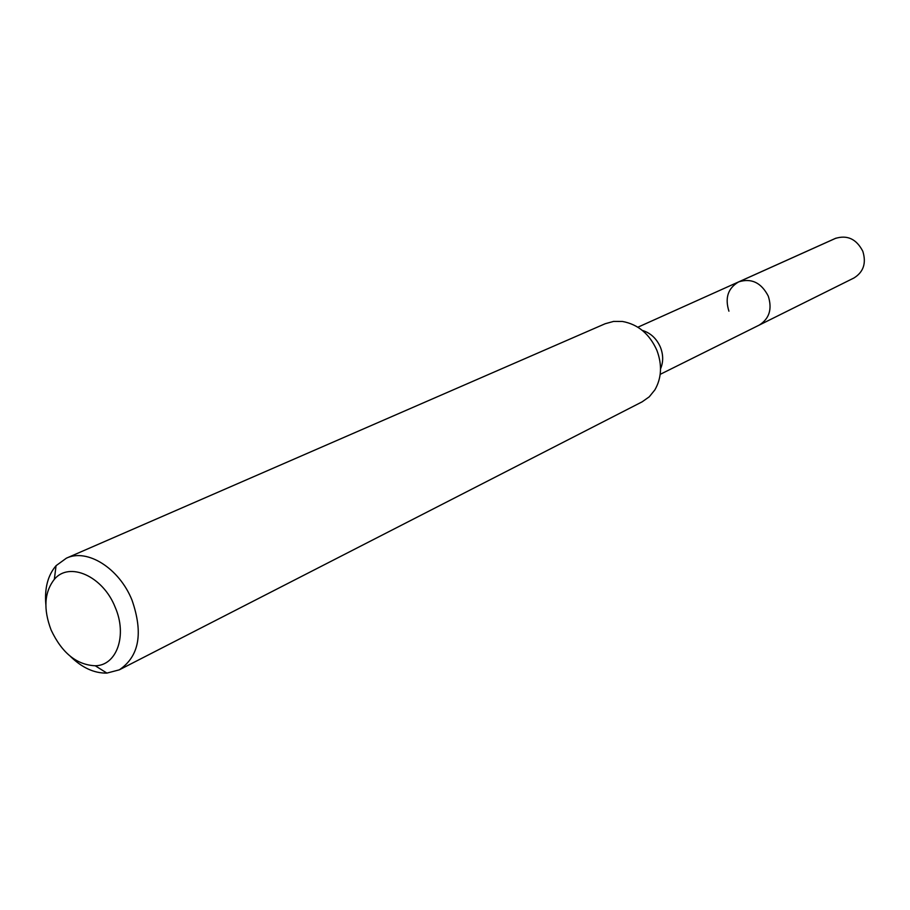 <?xml version="1.0" encoding="UTF-8"?>
<svg xmlns="http://www.w3.org/2000/svg" width="910" height="910" viewBox="0 0 910 910"><rect width="100%" height="100%" fill="white"/><g stroke="black" fill="none" stroke-linecap="round" stroke-linejoin="round"><path stroke-width="1.36" d="M660.194 374.351L853.933 277.994C863.522 272.044 866.479 263.138 862.805 251.262C856.412 238.943 847.221 234.689 835.221 238.477L738.692 281.873C751.433 277.903 761.295 282.657 768.29 296.148C772.362 309.127 769.314 318.796 759.156 325.132C769.314 318.796 772.362 309.127 768.29 296.148C761.295 282.657 751.433 277.903 738.692 281.873C728.011 288.117 724.758 297.877 728.921 311.186M642.335 330.41C650.605 332.946 656.656 338.588 660.478 347.347C663.379 354.934 663.401 362.112 660.535 368.88M119.278 669.851L642.141 401.833L649.251 396.817L654.87 389.889C661.627 378.014 662.298 364.842 656.895 350.35C649.558 333.97 638.081 324.347 622.486 321.469L613.567 321.423L605.184 323.733L66.419 558.16C87.246 548.161 119.324 568.306 132.03 600.19C143.439 633.246 139.184 656.463 119.278 669.851L106.902 673.093C94.287 673.355 82.127 667.792 70.423 656.406M45.841 604.479C44.465 588.201 47.866 575.279 56.067 565.679L66.419 558.16M51.131 630.061C43.214 609.143 44.283 592.228 54.338 579.34C69.24 561.163 103.035 576.201 115.172 607.232C127.502 635.328 116.81 665.608 95.243 665.767C76.69 664.914 61.982 653.016 51.131 630.061M836.04 238.136L739.557 281.52M637.876 327.202L738.692 281.873M54.338 579.34L56.067 565.679M95.243 665.767L106.902 673.093"/></g></svg>
